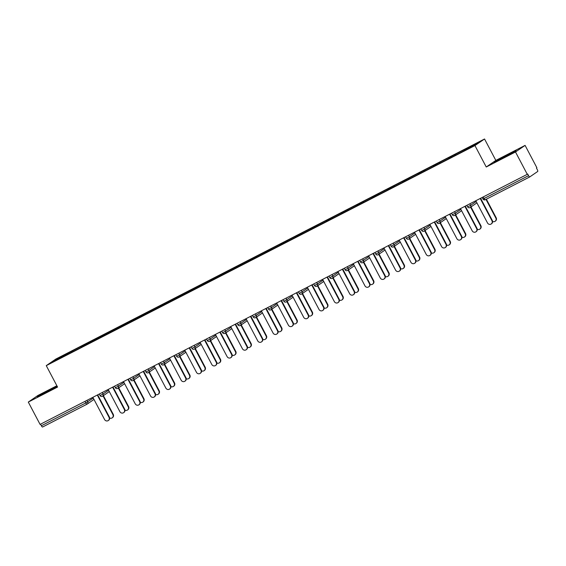 <?xml version="1.0" encoding="UTF-8"?>
<svg xmlns="http://www.w3.org/2000/svg" width="566" height="566" viewBox="0 0 566 566"><rect width="100%" height="100%" fill="white"/><g stroke="black" fill="none" stroke-linecap="round" stroke-linejoin="round"><path stroke-width="0.85" d="M56.869 385.743L37.894 395.485L28.3 402.079L40.08 424.415L527.279 174.321L515.499 151.978L525.092 145.391L495.837 160.411L484.538 138.988L55.857 359.042L46.263 365.636L474.945 145.575L484.538 138.988M525.092 145.391L536.872 167.727L536.455 168.017L537.311 169.651A1.733 0.502 62.8 0 1 537.7 171.47L529.783 176.903A1.733 0.502 62.8 0 0 529.783 176.903L485.288 199.748A1.733 0.502 62.8 0 0 485.31 199.734L529.755 176.925M56.529 359.955L55.751 359.509L50.883 362.856L82.24 346.887M55.751 359.509L72.434 350.821L72.894 351.684M81.2 347.291L81.037 346.534L81.766 346.031L72.434 350.821M81.037 346.534L87.751 342.954L88.211 343.824M96.517 339.43L96.354 338.666L97.076 338.171L87.751 342.954M96.354 338.666L103.069 335.093L103.521 335.956M111.835 331.57L111.672 330.806L112.393 330.303L103.069 335.093M111.672 330.806L118.386 327.233L118.839 328.096M127.152 323.702L126.989 322.945L127.711 322.443L118.386 327.233M126.989 322.945L133.703 319.365L134.156 320.236M142.469 315.842L142.307 315.078L143.028 314.583L133.703 319.365M142.307 315.078L149.021 311.505L149.474 312.368M157.787 307.982L157.624 307.218L158.346 306.715L149.021 311.505M157.624 307.218L164.338 303.645L164.791 304.508M173.097 300.114L172.941 299.357L173.663 298.855L164.338 303.645M172.941 299.357L179.655 295.777L180.108 296.648M188.414 292.254L188.252 291.49L188.98 290.995L179.655 295.777M188.252 291.49L194.973 287.917L195.426 288.78M203.732 284.394L203.569 283.63L204.298 283.127L194.973 287.917M203.569 283.63L210.29 280.057L210.743 280.92M219.049 276.526L218.886 275.762L219.615 275.267L210.29 280.057M218.886 275.762L225.608 272.189L226.06 273.053M234.366 268.666L234.204 267.902L234.932 267.407L225.608 272.189M234.204 267.902L240.925 264.329L241.378 265.192M249.684 260.806L249.521 260.042L250.25 259.539L240.925 264.329M249.521 260.042L256.242 256.469L256.695 257.332M265.001 252.938L264.838 252.174L265.567 251.679L256.242 256.469M264.838 252.174L271.56 248.601L272.013 249.465M280.319 245.078L280.156 244.314L280.885 243.812L271.56 248.601M280.156 244.314L286.877 240.741L287.33 241.604M295.636 237.211L295.473 236.454L296.202 235.951L286.877 240.741M295.473 236.454L302.194 232.881L302.647 233.744M310.953 229.35L310.791 228.586L311.519 228.091L302.194 232.881M310.791 228.586L317.512 225.013L317.965 225.876M326.271 221.49L326.108 220.726L326.837 220.224L317.512 225.013M326.108 220.726L332.822 217.153L333.282 218.016M341.588 213.623L341.425 212.866L342.154 212.363L332.822 217.153M341.425 212.866L348.14 209.286L348.599 210.156M356.905 205.762L356.743 204.998L357.471 204.503L348.14 209.286M356.743 204.998L363.457 201.425L363.917 202.288M372.223 197.902L372.06 197.138L372.789 196.635L363.457 201.425M372.06 197.138L378.774 193.565L379.234 194.428M387.54 190.035L387.377 189.277L388.106 188.775L378.774 193.565M387.377 189.277L394.092 185.698L394.552 186.568M402.858 182.174L402.695 181.41L403.424 180.915L394.092 185.698M402.695 181.41L409.409 177.837L409.869 178.7M418.175 174.314L418.012 173.55L418.741 173.047L409.409 177.837M418.012 173.55L424.726 169.977L425.186 170.84M433.492 166.446L433.33 165.689L434.058 165.187L424.726 169.977M433.33 165.689L440.044 162.109L440.504 162.98M448.81 158.586L448.647 157.822L449.376 157.327L440.044 162.109M448.647 157.822L455.361 154.249L455.821 155.112M464.127 150.726L463.964 149.962L464.693 149.459L455.361 154.249M463.964 149.962L479.918 141.769L475.051 145.115L458.368 153.803L82.162 346.802M87.214 344.333L87.023 343.456M102.531 336.473L102.34 335.596M117.848 328.605L117.657 327.728M133.166 320.745L132.975 319.868M148.483 312.885L148.292 312.007M163.8 305.017L163.609 304.14M179.111 297.157L178.927 296.28M194.428 289.29L194.244 288.419M209.745 281.429L209.561 280.552M225.063 273.569L224.879 272.692M240.38 265.702L240.196 264.831M255.698 257.841L255.514 256.964M271.015 249.981L270.831 249.104M286.332 242.114L286.148 241.243M301.65 234.253L301.466 233.376M316.967 226.393L316.783 225.516M332.284 218.526L332.101 217.648M347.602 210.665L347.418 209.788M362.919 202.805L362.735 201.928M378.237 194.937L378.053 194.06M393.554 187.077L393.37 186.2M408.871 179.217L408.68 178.34M424.189 171.349L423.998 170.472M439.506 163.489L439.315 162.612M454.823 155.622L454.632 154.751M483.251 196.918L484.079 198.496L528.559 175.665L527.696 174.031L527.279 174.321M528.559 175.665A1.733 0.502 62.8 0 0 529.769 176.917M87.03 404.188L42.584 427.005A1.733 0.502 -117.2 0 1 42.57 427.012A1.733 0.502 -117.2 0 1 41.36 425.759L40.526 424.189M28.3 402.079L57.562 387.059L46.263 365.636M495.837 160.411L486.244 166.998L515.499 151.978M486.244 166.998L474.945 145.575M71.896 352.194L71.705 351.316M501.964 158.636L516.114 150.563L497.16 160.291L494.047 162.428L501.964 158.636M57.067 386.125L40.398 394.764L37.285 396.908L57.251 386.472M475.794 200.746L487.517 222.976A2.597 2.483 -124.5 0 0 491.196 223.98A2.597 2.483 -124.5 0 0 491.939 220.712L492.3 220.457A2.597 2.483 55.5 0 1 491.557 223.733L491.196 223.98M480.605 198.277L492.3 220.457M480.216 198.482L491.939 220.712M495.823 218.037L496.184 217.79A2.597 2.483 55.5 0 1 495.448 221.058L495.08 221.313A2.597 2.483 -124.5 0 0 495.823 218.037L485.989 199.388M492.597 221.469A2.597 2.483 -124.5 0 0 495.08 221.313M496.184 217.79L486.378 199.19M511.133 153.704L507.002 155.452L498.879 160.114M495.625 161.671L514.784 151.476M54.371 388.177L47.339 391.446L42.117 394.587M38.863 396.143L57.187 386.345M460.476 208.613L472.2 230.836A2.597 2.483 -124.5 0 0 475.879 231.848A2.597 2.483 -124.5 0 0 476.622 228.572L476.982 228.324A2.597 2.483 55.5 0 1 476.239 231.593L475.879 231.848M465.287 206.144L476.982 228.324M464.898 206.342L476.622 228.572M445.166 216.474L456.882 238.703A2.597 2.483 -124.5 0 0 460.561 239.708A2.597 2.483 -124.5 0 0 461.304 236.432L461.665 236.185A2.597 2.483 55.5 0 1 460.929 239.46L460.561 239.708M449.97 214.005L461.665 236.185M449.581 214.203L461.304 236.432M429.849 224.334L441.565 246.564A2.597 2.483 -124.5 0 0 445.244 247.568A2.597 2.483 -124.5 0 0 445.987 244.3L446.348 244.045A2.597 2.483 55.5 0 1 445.612 247.321L445.244 247.568M434.653 221.865L446.348 244.045M434.263 222.07L445.987 244.3M414.531 232.202L426.248 254.431A2.597 2.483 -124.5 0 0 429.927 255.436A2.597 2.483 -124.5 0 0 430.669 252.16L431.03 251.912A2.597 2.483 55.5 0 1 430.294 255.181L429.927 255.436M419.335 229.732L431.03 251.912M418.946 229.93L430.669 252.16M399.214 240.062L410.93 262.291A2.597 2.483 -124.5 0 0 414.609 263.296A2.597 2.483 -124.5 0 0 415.352 260.02L415.713 259.773A2.597 2.483 55.5 0 1 414.977 263.048L414.609 263.296M404.018 237.593L415.713 259.773M403.629 237.791L415.352 260.02M480.506 225.898L480.867 225.65A2.597 2.483 55.5 0 1 480.131 228.926L479.77 229.173A2.597 2.483 -124.5 0 0 480.506 225.898L470.629 207.177M477.28 229.329A2.597 2.483 -124.5 0 0 479.77 229.173M480.867 225.65L470.997 206.923M465.188 233.765L465.549 233.51A2.597 2.483 55.5 0 1 464.813 236.786L464.453 237.034A2.597 2.483 -124.5 0 0 465.188 233.765L455.319 215.038M461.962 237.196A2.597 2.483 -124.5 0 0 464.453 237.034M465.549 233.51L455.68 214.79M449.871 241.625L450.232 241.378A2.597 2.483 55.5 0 1 449.496 244.654L449.135 244.901A2.597 2.483 -124.5 0 0 449.871 241.625L440.001 222.898M446.645 245.057A2.597 2.483 -124.5 0 0 449.135 244.901M450.232 241.378L440.362 222.65M434.554 249.486L434.914 249.238A2.597 2.483 55.5 0 1 434.179 252.514L433.818 252.761A2.597 2.483 -124.5 0 0 434.554 249.486L424.684 230.765M431.327 252.917A2.597 2.483 -124.5 0 0 433.818 252.761M434.914 249.238L425.045 230.511M419.236 257.353L419.597 257.098A2.597 2.483 55.5 0 1 418.861 260.374L418.5 260.629A2.597 2.483 -124.5 0 0 419.236 257.353L409.367 238.626M416.01 260.785A2.597 2.483 -124.5 0 0 418.5 260.629M419.597 257.098L409.727 238.378M383.897 247.922L395.613 270.152A2.597 2.483 -124.5 0 0 399.292 271.156A2.597 2.483 -124.5 0 0 400.035 267.888L400.395 267.633A2.597 2.483 55.5 0 1 399.66 270.909L399.292 271.156M388.7 245.453L400.395 267.633M388.311 245.658L400.035 267.888M403.919 265.213L404.287 264.966A2.597 2.483 55.5 0 1 403.544 268.242L403.183 268.489A2.597 2.483 -124.5 0 0 403.919 265.213L394.049 246.486M400.693 268.645A2.597 2.483 -124.5 0 0 403.183 268.489M404.287 264.966L394.41 246.238M368.579 255.79L380.295 278.019A2.597 2.483 -124.5 0 0 383.974 279.024A2.597 2.483 -124.5 0 0 384.717 275.748L385.078 275.5A2.597 2.483 55.5 0 1 384.342 278.769L383.974 279.024M373.383 253.32L385.078 275.5M372.994 253.518L384.717 275.748M388.601 273.074L388.969 272.826A2.597 2.483 55.5 0 1 388.226 276.102L387.866 276.35A2.597 2.483 -124.5 0 0 388.601 273.074L378.732 254.353M385.375 276.512A2.597 2.483 -124.5 0 0 387.866 276.35M388.969 272.826L379.093 254.099M353.262 263.65L364.978 285.88A2.597 2.483 -124.5 0 0 368.657 286.884A2.597 2.483 -124.5 0 0 369.4 283.608L369.761 283.361A2.597 2.483 55.5 0 1 369.025 286.637L368.657 286.884M358.066 261.181L369.761 283.361M357.677 261.379L369.4 283.608M373.284 280.941L373.652 280.694A2.597 2.483 55.5 0 1 372.909 283.962L372.548 284.217A2.597 2.483 -124.5 0 0 373.284 280.941L363.414 262.214M370.065 284.373A2.597 2.483 -124.5 0 0 372.548 284.217M373.652 280.694L363.775 261.966M337.944 271.51L349.661 293.74A2.597 2.483 -124.5 0 0 353.34 294.745A2.597 2.483 -124.5 0 0 354.083 291.476L354.443 291.221A2.597 2.483 55.5 0 1 353.708 294.497L353.34 294.745M342.748 269.041L354.443 291.221M342.359 269.246L354.083 291.476M357.967 288.801L358.335 288.554A2.597 2.483 55.5 0 1 357.592 291.83L357.231 292.077A2.597 2.483 -124.5 0 0 357.967 288.801L348.097 270.074M354.748 292.233A2.597 2.483 -124.5 0 0 357.231 292.077M358.335 288.554L348.458 269.826M322.627 279.378L334.343 301.607A2.597 2.483 -124.5 0 0 338.022 302.612A2.597 2.483 -124.5 0 0 338.765 299.336L339.126 299.089A2.597 2.483 55.5 0 1 338.39 302.364L338.022 302.612M327.431 276.908L339.126 299.089M327.042 277.107L338.765 299.336M342.649 296.669L343.017 296.414A2.597 2.483 55.5 0 1 342.274 299.69L341.914 299.938A2.597 2.483 -124.5 0 0 342.649 296.669L332.78 277.941M339.43 300.1A2.597 2.483 -124.5 0 0 341.914 299.938M343.017 296.414L333.141 277.694M307.31 287.238L319.026 309.468A2.597 2.483 -124.5 0 0 322.712 310.472A2.597 2.483 -124.5 0 0 323.448 307.197L323.809 306.949A2.597 2.483 55.5 0 1 323.073 310.225L322.712 310.472M312.114 284.769L323.809 306.949M311.725 284.967L323.448 307.197M327.332 304.529L327.7 304.282A2.597 2.483 55.5 0 1 326.957 307.55L326.596 307.805A2.597 2.483 -124.5 0 0 327.332 304.529L317.462 285.802M324.113 307.961A2.597 2.483 -124.5 0 0 326.596 307.805M327.7 304.282L317.823 285.554M291.992 295.098L303.709 317.328A2.597 2.483 -124.5 0 0 307.395 318.34A2.597 2.483 -124.5 0 0 308.13 315.064L308.491 314.809A2.597 2.483 55.5 0 1 307.755 318.085L307.395 318.34M296.796 292.636L308.491 314.809M296.407 292.834L308.13 315.064M312.015 312.39L312.382 312.142A2.597 2.483 55.5 0 1 311.64 315.418L311.279 315.665A2.597 2.483 -124.5 0 0 312.015 312.39L302.145 293.669M308.795 315.821A2.597 2.483 -124.5 0 0 311.279 315.665M312.382 312.142L302.506 293.414M276.675 302.966L288.398 325.195A2.597 2.483 -124.5 0 0 292.077 326.2A2.597 2.483 -124.5 0 0 292.813 322.924L293.174 322.677A2.597 2.483 55.5 0 1 292.438 325.952L292.077 326.2M281.486 300.496L293.174 322.677M281.09 300.695L292.813 322.924M296.697 320.257L297.065 320.002A2.597 2.483 55.5 0 1 296.322 323.278L295.961 323.526A2.597 2.483 -124.5 0 0 296.697 320.257L286.828 301.529M293.478 323.688A2.597 2.483 -124.5 0 0 295.961 323.526M297.065 320.002L287.188 301.282M261.358 310.826L273.081 333.056A2.597 2.483 -124.5 0 0 276.76 334.06A2.597 2.483 -124.5 0 0 277.496 330.785L277.856 330.537A2.597 2.483 55.5 0 1 277.121 333.813L276.76 334.06M266.169 308.357L277.856 330.537M265.772 308.562L277.496 330.785M281.38 328.117L281.748 327.87A2.597 2.483 55.5 0 1 281.005 331.138L280.644 331.393A2.597 2.483 -124.5 0 0 281.38 328.117L271.51 309.39M278.161 331.549A2.597 2.483 -124.5 0 0 280.644 331.393M281.748 327.87L271.871 309.142M246.04 318.686L257.763 340.916A2.597 2.483 -124.5 0 0 261.442 341.928A2.597 2.483 -124.5 0 0 262.178 338.652L262.539 338.404A2.597 2.483 55.5 0 1 261.803 341.673L261.442 341.928M250.851 316.224L262.539 338.404M250.462 316.422L262.178 338.652M266.07 335.978L266.43 335.73A2.597 2.483 55.5 0 1 265.687 339.006L265.327 339.253A2.597 2.483 -124.5 0 0 266.07 335.978L256.193 317.257M262.843 339.409A2.597 2.483 -124.5 0 0 265.327 339.253M266.43 335.73L256.554 317.002M230.723 326.554L242.446 348.783A2.597 2.483 -124.5 0 0 246.125 349.788A2.597 2.483 -124.5 0 0 246.861 346.512L247.229 346.265A2.597 2.483 55.5 0 1 246.486 349.54L246.125 349.788M235.534 324.085L247.229 346.265M235.145 324.283L246.861 346.512M250.752 343.845L251.113 343.59A2.597 2.483 55.5 0 1 250.37 346.866L250.009 347.114A2.597 2.483 -124.5 0 0 250.752 343.845L240.875 325.117M247.526 347.276A2.597 2.483 -124.5 0 0 250.009 347.114M251.113 343.59L241.236 324.87M215.405 334.414L227.129 356.644A2.597 2.483 -124.5 0 0 230.808 357.648A2.597 2.483 -124.5 0 0 231.544 354.38L231.911 354.125A2.597 2.483 55.5 0 1 231.169 357.401L230.808 357.648M220.216 331.945L231.911 354.125M219.827 332.15L231.544 354.38M235.435 351.705L235.796 351.458A2.597 2.483 55.5 0 1 235.06 354.726L234.692 354.981A2.597 2.483 -124.5 0 0 235.435 351.705L225.558 332.978M232.209 355.137A2.597 2.483 -124.5 0 0 234.692 354.981M235.796 351.458L225.919 332.73M200.088 342.281L211.811 364.504A2.597 2.483 -124.5 0 0 215.49 365.516A2.597 2.483 -124.5 0 0 216.226 362.24L216.594 361.992A2.597 2.483 55.5 0 1 215.851 365.261L215.49 365.516M204.899 339.812L216.594 361.992M204.51 340.01L216.226 362.24M220.117 359.566L220.478 359.318A2.597 2.483 55.5 0 1 219.742 362.594L219.375 362.841A2.597 2.483 -124.5 0 0 220.117 359.566L210.241 340.845M216.891 362.997A2.597 2.483 -124.5 0 0 219.375 362.841M220.478 359.318L210.609 340.591M184.771 350.142L196.494 372.371A2.597 2.483 -124.5 0 0 200.173 373.376A2.597 2.483 -124.5 0 0 200.909 370.1L201.277 369.853A2.597 2.483 55.5 0 1 200.534 373.128L200.173 373.376M189.582 347.673L201.277 369.853M189.193 347.871L200.909 370.1M204.8 367.433L205.161 367.178A2.597 2.483 55.5 0 1 204.425 370.454L204.057 370.702A2.597 2.483 -124.5 0 0 204.8 367.433L194.923 348.706M201.574 370.864A2.597 2.483 -124.5 0 0 204.057 370.702M205.161 367.178L195.291 348.458M169.453 358.002L181.177 380.232A2.597 2.483 -124.5 0 0 184.856 381.236A2.597 2.483 -124.5 0 0 185.591 377.968L185.959 377.713A2.597 2.483 55.5 0 1 185.216 380.989L184.856 381.236M174.264 355.533L185.959 377.713M173.875 355.738L185.591 377.968M189.483 375.293L189.843 375.046A2.597 2.483 55.5 0 1 189.108 378.321L188.74 378.569A2.597 2.483 -124.5 0 0 189.483 375.293L179.606 356.566M186.256 378.725A2.597 2.483 -124.5 0 0 188.74 378.569M189.843 375.046L179.974 356.318M154.136 365.869L165.859 388.099A2.597 2.483 -124.5 0 0 169.538 389.104A2.597 2.483 -124.5 0 0 170.274 385.828L170.642 385.58A2.597 2.483 55.5 0 1 169.899 388.849L169.538 389.104M158.947 363.4L170.642 385.58M158.558 363.598L170.274 385.828M174.165 383.154L174.526 382.906A2.597 2.483 55.5 0 1 173.79 386.182L173.422 386.429A2.597 2.483 -124.5 0 0 174.165 383.154L164.289 364.433M170.939 386.585A2.597 2.483 -124.5 0 0 173.422 386.429M174.526 382.906L164.656 364.179M138.819 373.73L150.542 395.959A2.597 2.483 -124.5 0 0 154.221 396.964A2.597 2.483 -124.5 0 0 154.957 393.688L155.325 393.441A2.597 2.483 55.5 0 1 154.582 396.716L154.221 396.964M143.63 371.261L155.325 393.441M143.24 371.459L154.957 393.688M158.848 391.021L159.209 390.773A2.597 2.483 55.5 0 1 158.473 394.042L158.105 394.297A2.597 2.483 -124.5 0 0 158.848 391.021L148.971 372.294M155.622 394.452A2.597 2.483 -124.5 0 0 158.105 394.297M159.209 390.773L149.339 372.046M123.501 381.59L135.224 403.82A2.597 2.483 -124.5 0 0 138.903 404.824A2.597 2.483 -124.5 0 0 139.639 401.556L140.007 401.301A2.597 2.483 55.5 0 1 139.264 404.577L138.903 404.824M128.312 379.121L140.007 401.301M127.923 379.326L139.639 401.556M143.531 398.881L143.891 398.634A2.597 2.483 55.5 0 1 143.156 401.91L142.788 402.157A2.597 2.483 -124.5 0 0 143.531 398.881L133.654 380.154M140.304 402.313A2.597 2.483 -124.5 0 0 142.788 402.157M143.891 398.634L134.022 379.906M108.184 389.458L119.907 411.687A2.597 2.483 -124.5 0 0 123.586 412.692A2.597 2.483 -124.5 0 0 124.322 409.416L124.69 409.168A2.597 2.483 55.5 0 1 123.947 412.437L123.586 412.692M112.995 386.988L124.69 409.168M112.606 387.186L124.322 409.416M128.213 406.749L128.574 406.494A2.597 2.483 55.5 0 1 127.838 409.77L127.47 410.017A2.597 2.483 -124.5 0 0 128.213 406.749L118.336 388.021M124.987 410.18A2.597 2.483 -124.5 0 0 127.47 410.017M128.574 406.494L118.704 387.767M92.866 397.318L104.59 419.548A2.597 2.483 -124.5 0 0 108.269 420.552A2.597 2.483 -124.5 0 0 109.005 417.276L109.372 417.029A2.597 2.483 55.5 0 1 108.63 420.305L108.269 420.552M97.677 394.849L109.372 417.029M97.288 395.047L109.005 417.276M112.896 414.609L113.257 414.362A2.597 2.483 55.5 0 1 112.521 417.63L112.153 417.885A2.597 2.483 -124.5 0 0 112.896 414.609L103.019 395.882M109.67 418.041A2.597 2.483 -124.5 0 0 112.153 417.885M113.257 414.362L103.387 395.634M484.079 198.496A1.733 0.502 62.8 0 0 485.288 199.748A1.733 1.733 0 0 1 482.968 199.013L484.079 198.496M41.36 425.759L85.834 402.928L85.006 401.351M93.984 399.433L87.235 404.067A1.733 1.656 -124.5 0 1 87.065 404.174A1.733 0.502 -117.2 0 1 87.044 404.181A1.733 0.502 -117.2 0 1 85.834 402.928L93.27 398.075M469.858 203.795L470.657 205.316L476.197 201.51M469.992 207.602A1.733 1.656 -124.5 0 0 470.657 205.316L467.65 206.88A1.733 1.733 0 0 0 470.162 207.496L476.912 202.861M454.54 211.663L455.34 213.177L460.88 209.37M439.223 219.523L440.023 221.037L445.562 217.231M423.906 227.383L424.705 228.905L430.245 225.098M408.588 235.251L409.388 236.765L414.928 232.959M393.271 243.111L394.07 244.625L399.61 240.819M377.954 250.971L378.753 252.493L384.293 248.686M362.636 258.839L363.436 260.353L368.975 256.547M347.319 266.699L348.118 268.213L353.658 264.407M332.001 274.56L332.801 276.081L338.341 272.274M316.684 282.427L317.484 283.941L323.023 280.135M301.367 290.287L302.166 291.808L307.706 287.995M286.049 298.148L286.849 299.669L292.396 295.862M270.732 306.015L271.531 307.529L277.078 303.723M255.415 313.875L256.214 315.396L261.761 311.583M240.097 321.736L240.897 323.257L246.443 319.45M224.78 329.603L225.586 331.117L231.126 327.311M209.462 337.463L210.269 338.984L215.809 335.178M194.152 345.331L194.952 346.845L200.491 343.038M178.835 353.191L179.634 354.705L185.174 350.899M163.517 361.051L164.317 362.573L169.857 358.766M148.2 368.919L149 370.433L154.539 366.627M132.883 376.779L133.682 378.293L139.222 374.487M117.565 384.639L118.365 386.161L123.904 382.354M102.248 392.507L103.047 394.021L108.587 390.215M86.931 400.367L87.73 401.881A1.733 1.656 -124.5 0 1 87.235 404.067A1.733 1.733 0 0 1 87.044 404.181L42.57 427.012M454.675 215.462A1.733 1.656 -124.5 0 0 455.34 213.177L452.333 214.74A1.733 1.733 0 0 0 454.845 215.356L461.594 210.722M439.358 223.322A1.733 1.656 -124.5 0 0 440.023 221.037L437.016 222.601A1.733 1.733 0 0 0 439.527 223.223L446.277 218.589M424.04 231.19A1.733 1.656 -124.5 0 0 424.705 228.905L421.698 230.468A1.733 1.733 0 0 0 424.21 231.084L430.959 226.45M408.723 239.05A1.733 1.656 -124.5 0 0 409.388 236.765L406.381 238.328A1.733 1.733 0 0 0 408.893 238.951L415.642 234.31M393.405 246.918A1.733 1.656 -124.5 0 0 394.07 244.625L391.071 246.189A1.733 1.733 0 0 0 393.575 246.811L400.325 242.177M378.088 254.778A1.733 1.656 -124.5 0 0 378.753 252.493L375.753 254.056A1.733 1.733 0 0 0 378.265 254.672L385.007 250.038M362.771 262.638A1.733 1.656 -124.5 0 0 363.436 260.353L360.436 261.916A1.733 1.733 0 0 0 362.947 262.539L369.69 257.898M347.453 270.506A1.733 1.656 -124.5 0 0 348.118 268.213L345.119 269.777A1.733 1.733 0 0 0 347.63 270.399L354.373 265.765M332.136 278.366A1.733 1.656 -124.5 0 0 332.801 276.081L329.801 277.644A1.733 1.733 0 0 0 332.313 278.26L339.055 273.626M316.819 286.226A1.733 1.656 -124.5 0 0 317.484 283.941L314.484 285.505A1.733 1.733 0 0 0 316.995 286.127L323.738 281.486M301.501 294.094A1.733 1.656 -124.5 0 0 302.166 291.808L299.166 293.365A1.733 1.733 0 0 0 301.678 293.987L308.42 289.353M286.184 301.954A1.733 1.656 -124.5 0 0 286.849 299.669L283.849 301.232A1.733 1.733 0 0 0 286.361 301.848L293.103 297.214M270.866 309.814A1.733 1.656 -124.5 0 0 271.531 307.529L268.532 309.093A1.733 1.733 0 0 0 271.043 309.715L277.786 305.074M255.549 317.682A1.733 1.656 -124.5 0 0 256.214 315.396L253.214 316.96A1.733 1.733 0 0 0 255.726 317.576L262.468 312.941M240.232 325.542A1.733 1.656 -124.5 0 0 240.897 323.257L237.897 324.82A1.733 1.733 0 0 0 240.409 325.436L247.158 320.802M224.914 333.402A1.733 1.656 -124.5 0 0 225.586 331.117L222.58 332.681A1.733 1.733 0 0 0 225.091 333.303L231.841 328.669M209.597 341.27A1.733 1.656 -124.5 0 0 210.269 338.984L207.262 340.548A1.733 1.733 0 0 0 209.774 341.164L216.523 336.529M194.28 349.13A1.733 1.656 -124.5 0 0 194.952 346.845L191.945 348.408A1.733 1.733 0 0 0 194.456 349.024L201.206 344.39M178.962 356.99A1.733 1.656 -124.5 0 0 179.634 354.705L176.627 356.269A1.733 1.733 0 0 0 179.139 356.891L185.889 352.257M163.652 364.858A1.733 1.656 -124.5 0 0 164.317 362.573L161.31 364.136A1.733 1.733 0 0 0 163.822 364.752L170.571 360.118M148.334 372.718A1.733 1.656 -124.5 0 0 149 370.433L145.993 371.996A1.733 1.733 0 0 0 148.504 372.619L155.254 367.978M133.017 380.585A1.733 1.656 -124.5 0 0 133.682 378.293L130.675 379.857A1.733 1.733 0 0 0 133.187 380.479L139.936 375.845M117.7 388.446A1.733 1.656 -124.5 0 0 118.365 386.161L115.358 387.724A1.733 1.733 0 0 0 117.87 388.34L124.619 383.706M102.382 396.306A1.733 1.656 -124.5 0 0 103.047 394.021L100.041 395.584A1.733 1.733 0 0 0 102.552 396.207L109.302 391.566M482.161 197.477L482.968 199.013M466.844 205.345L467.65 206.88M451.527 213.205L452.333 214.74M436.209 221.065L437.016 222.601M420.892 228.933L421.698 230.468M405.574 236.793L406.381 238.328M390.257 244.661L391.071 246.189M374.94 252.521L375.753 254.056M359.622 260.381L360.436 261.916M344.305 268.249L345.119 269.777M328.988 276.109L329.801 277.644M313.67 283.969L314.484 285.505M298.353 291.837L299.166 293.365M283.035 299.697L283.849 301.232M267.718 307.557L268.532 309.093M252.408 315.425L253.214 316.96M237.09 323.285L237.897 324.82M221.773 331.145L222.58 332.681M206.456 339.013L207.262 340.548M191.138 346.873L191.945 348.408M175.821 354.733L176.627 356.269M160.503 362.601L161.31 364.136M145.186 370.461L145.993 371.996M129.869 378.329L130.675 379.857M114.551 386.189L115.358 387.724M99.234 394.049L100.041 395.584"/></g></svg>
